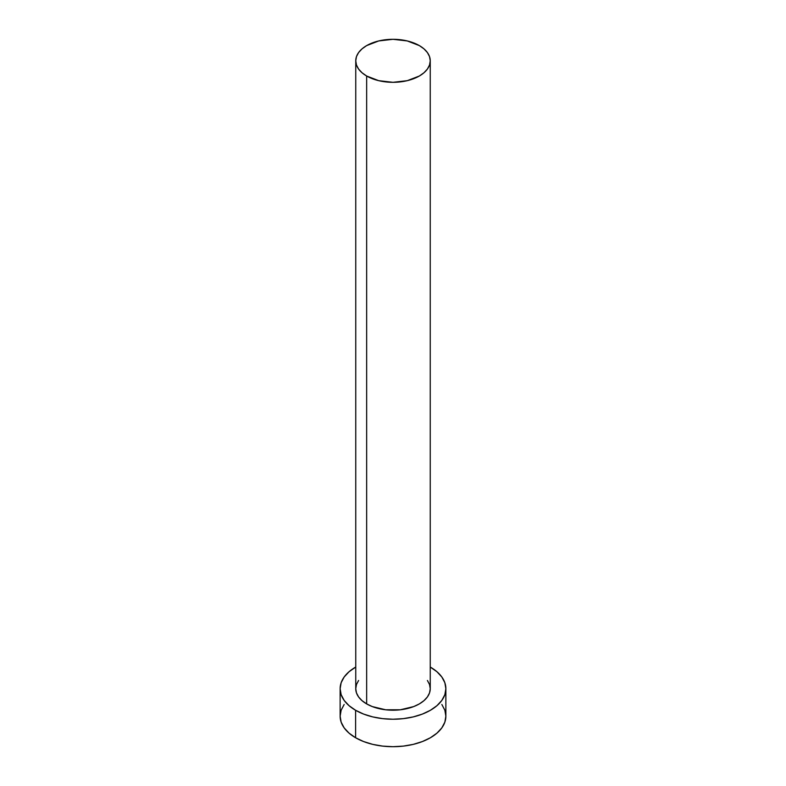 <?xml version="1.0" encoding="UTF-8"?>
<svg xmlns="http://www.w3.org/2000/svg" width="786" height="786" viewBox="0 0 786 786"><rect width="100%" height="100%" fill="white"/><g stroke="black" fill="none" stroke-linecap="round" stroke-linejoin="round"><path stroke-width="1.18" d="M355.753 60.807L356.471 65.002L358.583 69.04L362.032 72.754L366.659 76.016L378.744 80.673L393 82.314L407.256 80.673L419.341 76.016L423.968 72.754L427.417 69.04L429.529 65.002L430.247 60.807L429.529 56.612L427.417 52.574L423.968 48.86L419.341 45.598L407.256 40.941L393 39.3L378.744 40.941L366.659 45.598L362.032 48.86L358.583 52.574L356.471 56.612L355.753 60.807L355.753 688.703A37.247 21.507 0 0 0 366.659 703.912L366.659 76.016A37.247 21.507 180 0 1 355.753 60.807A37.247 21.507 180 0 1 378.744 40.941A37.247 21.507 180 0 1 419.341 45.598A37.247 21.507 180 0 1 430.247 60.807A37.247 21.507 180 0 1 407.256 80.673A37.247 21.507 180 0 1 366.659 76.016L366.659 703.912A37.247 21.507 0 0 0 407.256 708.569A37.247 21.507 0 0 0 430.247 688.703L429.529 692.898L427.417 696.936L423.968 700.65L419.341 703.912L413.691 706.585L400.27 709.797L385.73 709.797L372.309 706.585L366.659 703.912L362.032 700.65L358.583 696.936L356.471 692.898L355.753 688.703L356.471 684.508L358.583 680.48M344.15 704.492L341.144 710.22L340.132 716.174A52.868 30.526 0 0 0 355.616 737.759L355.616 710.289L363.623 714.081L372.77 716.911L382.684 718.64L393 719.229L403.316 718.64L413.23 716.911L422.377 714.081L430.384 710.289L436.957 705.661L441.85 700.385L444.856 694.657L445.868 688.703L444.856 682.749L441.85 677.021L436.957 671.745L430.247 667.039A52.868 30.526 180 0 1 430.384 667.118A52.868 30.526 180 0 1 445.868 688.703A52.868 30.526 180 0 1 413.23 716.911A52.868 30.526 180 0 1 355.616 710.289L355.616 737.759A52.868 30.526 0 0 0 413.23 744.381A52.868 30.526 0 0 0 445.868 716.174L444.856 710.22L441.85 704.492M355.616 710.289A52.868 30.526 180 0 1 340.132 688.703A52.868 30.526 180 0 1 355.753 667.039L349.043 671.745L344.15 677.021L341.144 682.749L340.132 688.703L341.144 694.657L344.15 700.385L349.043 705.661L355.616 710.289M427.417 680.48L429.529 684.508L430.247 688.703L430.247 60.807M340.132 688.703L340.132 716.174L341.144 722.128L344.15 727.856L349.043 733.132L355.616 737.759L363.623 741.552L372.77 744.381L382.684 746.111L393 746.7L403.316 746.111L413.23 744.381L422.377 741.552L430.384 737.759L436.957 733.132L441.85 727.856L444.856 722.128L445.868 716.174L445.868 688.703"/></g></svg>
